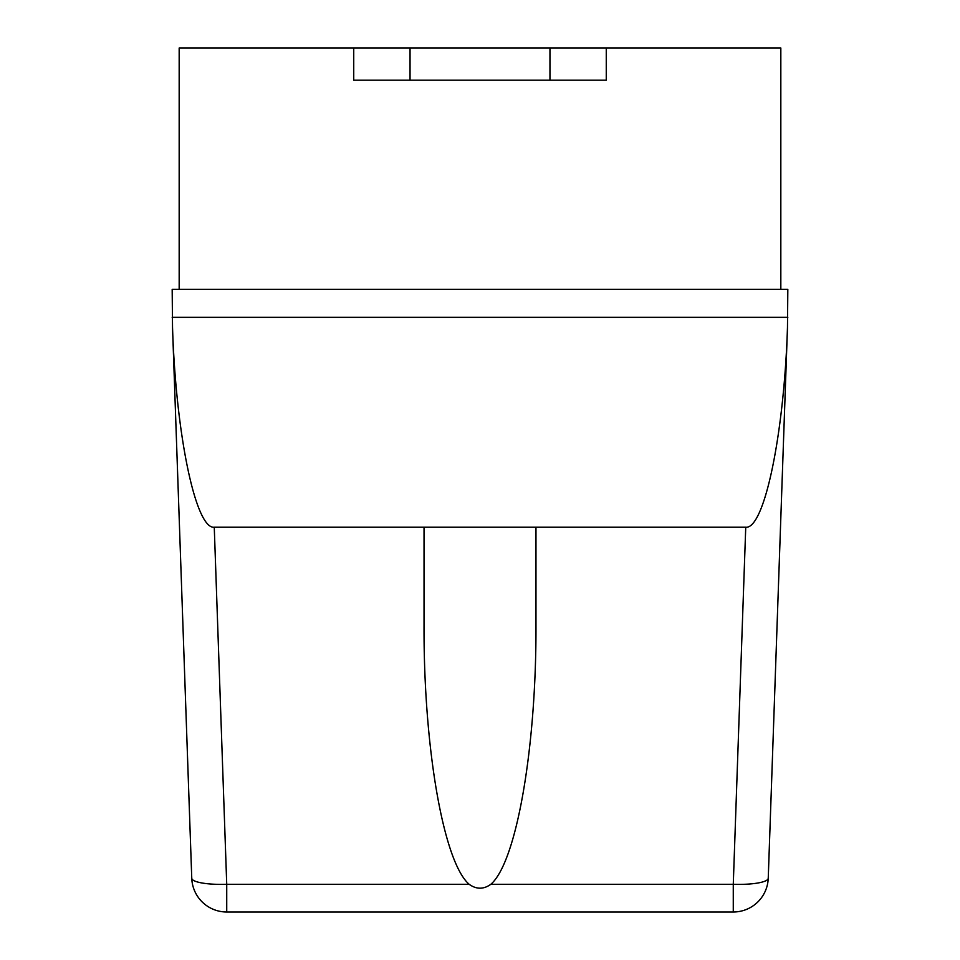 <?xml version="1.0" encoding="UTF-8"?>
<svg xmlns="http://www.w3.org/2000/svg" width="960" height="960" viewBox="0 0 960 960"><rect width="100%" height="100%" fill="white"/><g stroke="black" fill="none" stroke-linecap="round" stroke-linejoin="round"><path stroke-width="1.44" d="M226.728 912L226.728 884.292A34.98 7.272 178 0 1 191.76 878.244A34.98 34.98 0 0 0 226.728 912L733.272 912A34.98 34.98 0 0 0 768.24 878.244A34.98 7.272 -178 0 1 733.272 884.292L733.272 912M768.24 878.244L787.476 327.36C784.116 434.46 764.292 529.44 745.74 527.22L733.272 884.292L490.836 884.292C483.612 889.476 476.388 889.476 469.164 884.292C443.592 862.38 423.648 748.284 424.032 625.968L424.032 527.22L745.74 527.22M469.164 884.292L226.728 884.292L214.26 527.22C195.708 529.44 175.884 434.46 172.524 327.36L191.76 878.244M787.476 327.36L787.824 289.356L172.176 289.356L172.524 327.36M214.26 527.22L424.032 527.22M172.176 317.34L787.824 317.34M535.968 527.22L535.968 625.968C536.352 748.284 516.408 862.38 490.836 884.292M353.736 48L353.736 80.184L606.264 80.184L606.264 48L179.172 48L179.172 289.356M606.264 48L780.828 48L780.828 289.356M549.96 48L549.96 80.184M410.04 48L410.04 80.184"/></g></svg>
